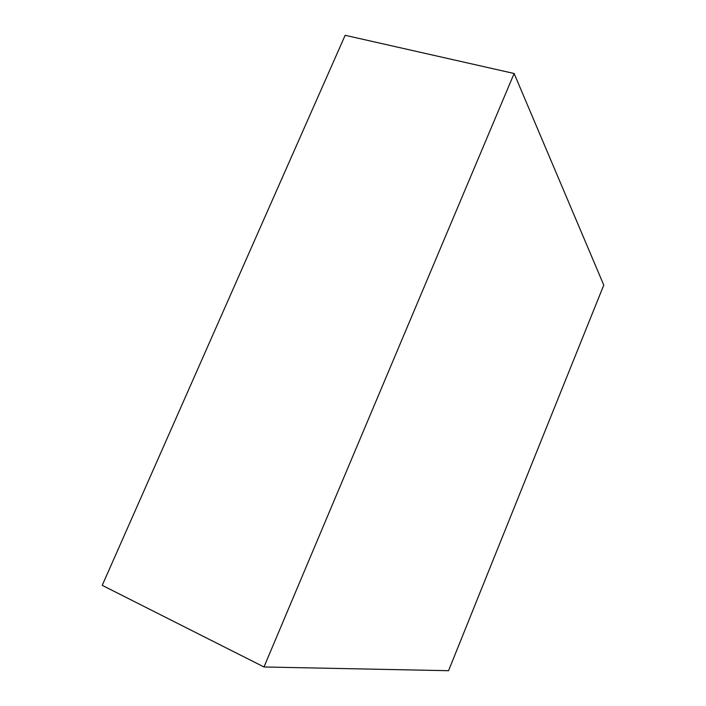 <?xml version="1.0" encoding="UTF-8"?>
<svg xmlns="http://www.w3.org/2000/svg" width="706" height="706" viewBox="0 0 706 706"><rect width="100%" height="100%" fill="white"/><g stroke="black" fill="none" stroke-linecap="round" stroke-linejoin="round"><path stroke-width="1.06" d="M345.155 35.3L514.127 73.495L263.982 666.976L102.229 585.353L345.155 35.3L102.229 585.353L263.982 666.976L448.557 670.7L603.771 285.109L514.127 73.495L345.155 35.3M514.127 73.495L263.982 666.976L448.557 670.7L603.771 285.109L514.127 73.495"/></g></svg>
